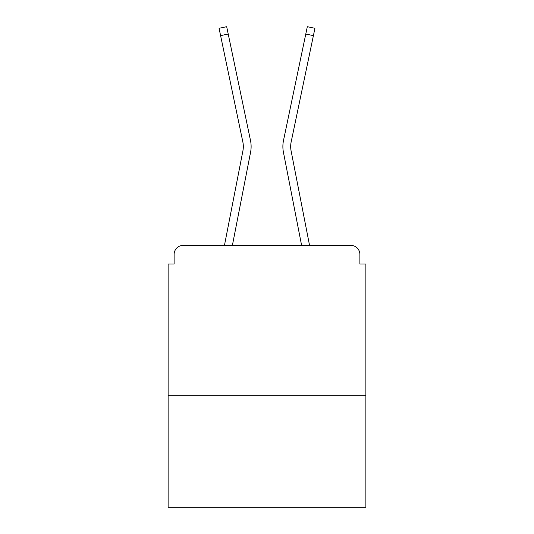 <?xml version="1.0" encoding="UTF-8"?>
<svg xmlns="http://www.w3.org/2000/svg" width="534" height="534" viewBox="0 0 534 534"><rect width="100%" height="100%" fill="white"/><g stroke="black" fill="none" stroke-linecap="round" stroke-linejoin="round"><path stroke-width="0.8" d="M365.877 395.24L365.877 264.003L359.883 264.003L359.883 254.418A8.991 8.991 0 0 0 350.898 245.426L183.102 245.426A8.991 8.991 0 0 0 174.117 254.418L174.117 264.003L168.123 264.003L168.123 507.3L365.877 507.3L365.877 395.24L168.123 395.24M174.117 254.418L174.117 264.003M350.898 245.426L313.738 245.426M220.262 245.426L183.102 245.426M359.883 264.003L359.883 254.418M224.447 245.426L242.917 150.802A22.174 22.174 0 0 0 242.857 142.011L219.06 28.295L226.683 26.7L250.486 140.415A29.964 29.964 0 0 1 250.566 152.29L232.383 245.426M283.514 140.415L307.317 26.7L314.94 28.295L313.405 35.624L305.782 34.029L283.514 140.415A29.964 29.964 0 0 0 283.434 152.29L301.617 245.426M220.595 35.624L228.218 34.029L250.486 140.415M309.553 245.426L291.083 150.802A22.174 22.174 0 0 1 291.143 142.011L313.405 35.624M291.083 150.802A22.174 22.174 0 0 1 291.143 142.011A22.174 22.174 0 0 0 291.083 150.802A22.174 22.174 0 0 1 291.143 142.011A22.174 22.174 0 0 0 291.083 150.802A22.174 22.174 0 0 1 291.143 142.011A22.174 22.174 0 0 0 291.083 150.802A22.174 22.174 0 0 1 291.143 142.011A22.174 22.174 0 0 0 291.083 150.802A22.174 22.174 0 0 1 291.143 142.011A22.174 22.174 0 0 0 291.083 150.802A22.174 22.174 0 0 1 291.143 142.011A22.174 22.174 0 0 0 291.083 150.802A22.174 22.174 0 0 1 291.143 142.011A22.174 22.174 0 0 0 291.083 150.802A22.174 22.174 0 0 1 291.143 142.011A22.174 22.174 0 0 0 291.083 150.802M242.917 150.802A22.174 22.174 0 0 0 242.857 142.011A22.174 22.174 0 0 1 242.917 150.802A22.174 22.174 0 0 0 242.857 142.011A22.174 22.174 0 0 1 242.917 150.802A22.174 22.174 0 0 0 242.857 142.011A22.174 22.174 0 0 1 242.917 150.802A22.174 22.174 0 0 0 242.857 142.011A22.174 22.174 0 0 1 242.917 150.802"/></g></svg>
